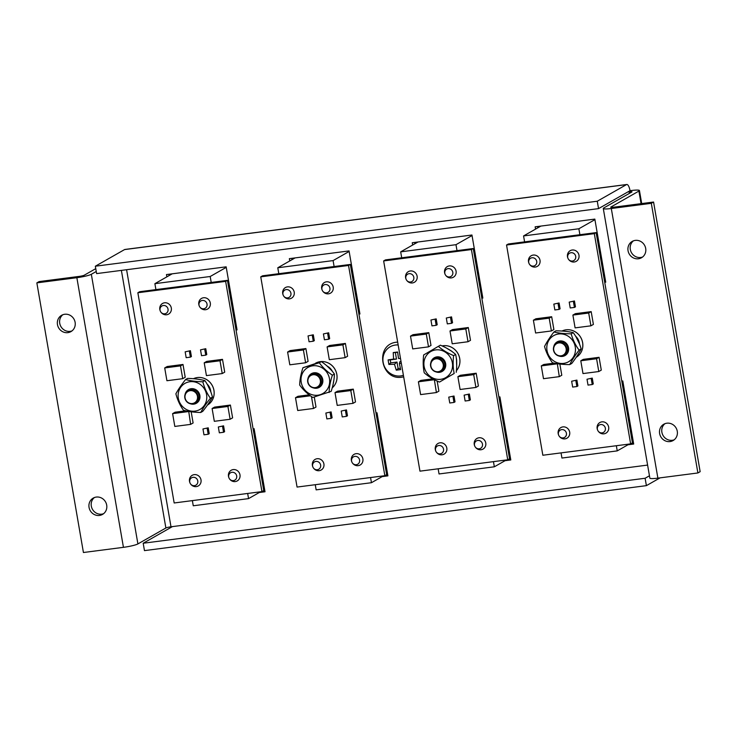 <?xml version="1.0" encoding="UTF-8"?>
<svg xmlns="http://www.w3.org/2000/svg" width="737" height="737" viewBox="0 0 737 737"><rect width="100%" height="100%" fill="white"/><g stroke="black" fill="none" stroke-linecap="round" stroke-linejoin="round"><path stroke-width="1.11" d="M569.729 364.603C571.884 360.329 575.007 355.501 579.098 350.13C575.486 345.238 572.842 339.803 571.184 333.824C564.468 333.769 558.701 333.161 553.911 331.991C549.802 337.38 546.679 342.198 544.542 346.464C546.209 352.461 548.844 357.906 552.455 362.77C557.218 363.94 562.985 364.548 569.729 364.603L571.774 363.442C575.873 358.071 578.996 353.244 581.143 348.97L579.098 350.13M546.799 347.173A15.035 14.114 -119.7 0 0 560.433 363.424A15.035 14.114 -119.7 0 0 575.459 350.213A15.035 14.114 -119.7 0 0 561.824 333.953A15.035 14.114 -119.7 0 0 546.799 347.173M558.941 356.008A7.895 7.416 -119.7 0 0 568.651 349.485A7.895 7.416 -119.7 0 0 562.009 341.028A7.895 7.416 -119.7 0 0 553.727 346.832M553.911 331.991L555.956 330.821C562.672 330.876 568.439 331.493 573.229 332.654C576.85 337.546 579.485 342.981 581.143 348.97M573.229 332.654L571.184 333.824M200.704 412.499C202.97 408.298 206.194 403.554 210.395 398.266C206.894 393.318 204.379 387.828 202.832 381.794C196.125 381.609 190.367 380.863 185.577 379.555C181.366 384.871 178.133 389.615 175.885 393.798C177.433 399.85 179.957 405.341 183.449 410.26C188.211 411.559 193.96 412.305 200.704 412.499L202.749 411.338C206.95 406.041 210.183 401.297 212.44 397.096L210.395 398.266M178.142 394.571A15.035 14.114 -119.7 0 0 191.427 411.117A15.035 14.114 -119.7 0 0 206.756 398.275A15.035 14.114 -119.7 0 0 193.472 381.729A15.035 14.114 -119.7 0 0 178.142 394.571M190.266 403.738A7.895 7.416 -119.7 0 0 199.967 397.4A7.895 7.416 -119.7 0 0 193.416 388.767A7.895 7.416 -119.7 0 0 185.051 394.562M185.577 379.555L187.622 378.394C194.338 378.578 200.086 379.325 204.877 380.633C208.378 385.571 210.902 391.061 212.44 397.096M204.877 380.633L202.832 381.794M438.156 371.715A6.587 6.182 60.3 0 1 430.869 366.077A6.587 6.182 60.3 0 1 435.935 358.836A6.587 6.182 60.3 0 1 443.232 364.474A6.587 6.182 60.3 0 1 438.156 371.715M438.358 372.038A6.983 6.559 60.3 0 1 430.62 366.049A6.983 6.559 60.3 0 1 436 358.366A6.983 6.559 60.3 0 1 443.738 364.354A6.983 6.559 60.3 0 1 438.358 372.038M431.274 361.683A7.453 7.002 60.3 0 1 444.862 363.903A7.453 7.002 60.3 0 1 437.198 372.074M315.27 387.625A6.587 6.182 60.3 0 1 307.974 381.987A6.587 6.182 60.3 0 1 313.041 374.746A6.587 6.182 60.3 0 1 320.337 380.384A6.587 6.182 60.3 0 1 315.27 387.625M315.464 387.948A6.983 6.559 60.3 0 1 307.725 381.959A6.983 6.559 60.3 0 1 313.105 374.276A6.983 6.559 60.3 0 1 320.844 380.264A6.983 6.559 60.3 0 1 315.464 387.948M308.379 377.593A7.453 7.002 60.3 0 1 321.968 379.813A7.453 7.002 60.3 0 1 314.303 387.984M398.164 344.971A15.79 14.823 -119.7 0 0 395.318 345.054A15.79 14.823 -119.7 0 0 383.157 362.411A15.79 14.823 -119.7 0 0 400.652 375.934A15.79 14.823 -119.7 0 0 403.397 375.29M400.504 358.55L398.514 358.449L397.612 352L393.236 352.572L393.567 359.094L388.104 359.896L388.887 364.456L394.452 364.244L396.276 370.167L400.652 369.596L399.399 363.599L401.315 363.249M401.02 361.545L399.878 361.692L399.399 363.599M400.366 368.297L398.118 368.583L396.276 370.167M398.118 368.583L396.994 362.07L394.452 364.244M396.994 362.07L390.739 362.88L388.887 364.456M390.739 362.88L390.223 359.877L388.104 359.896M390.223 359.877L396.478 359.066L393.567 359.094M396.478 359.066L395.354 352.553L393.236 352.572M395.354 352.553L397.648 352.258M536.711 261.414A4.247 3.989 -119.7 0 0 532.003 257.766A4.247 3.989 -119.7 0 0 529.534 264.343A4.247 3.989 -119.7 0 0 536.711 261.414M529.534 264.343L529.673 264.537A6.126 5.749 -119.7 0 0 540.009 260.308A6.126 5.749 -119.7 0 0 533.219 255.066A6.126 5.749 -119.7 0 0 528.926 263.21L529.009 263.422M567.702 257.397A4.247 3.989 -119.7 0 0 573.358 260.787A4.247 3.989 -119.7 0 0 570.972 252.727A4.247 3.989 -119.7 0 0 567.702 257.397M568.513 259.295L568.651 259.488A6.126 5.749 -119.7 0 0 578.978 255.26A6.126 5.749 -119.7 0 0 572.198 250.018A6.126 5.749 -119.7 0 0 567.895 258.162L567.987 258.383M605.363 428.206A4.247 3.989 -119.7 0 0 600.655 424.558A4.247 3.989 -119.7 0 0 598.195 431.136A4.247 3.989 -119.7 0 0 605.363 428.206M598.195 431.136L598.333 431.329A6.126 5.749 -119.7 0 0 608.661 427.101A6.126 5.749 -119.7 0 0 601.88 421.859A6.126 5.749 -119.7 0 0 597.578 430.003L597.67 430.215M558.406 434.277A4.247 3.989 -119.7 0 0 564.063 437.667A4.247 3.989 -119.7 0 0 561.677 429.607A4.247 3.989 -119.7 0 0 558.406 434.277M559.217 436.184L559.355 436.368A6.126 5.749 -119.7 0 0 569.683 432.149A6.126 5.749 -119.7 0 0 562.902 426.898A6.126 5.749 -119.7 0 0 558.6 435.051L558.692 435.263M582.598 342.641A14.952 14.04 -119.7 0 0 561.972 331.033A14.952 14.04 -119.7 0 1 582.626 342.631A14.952 14.04 -119.7 0 1 576.131 357.362A14.952 14.04 -119.7 0 0 582.598 342.641M506.54 245.016L508.355 243.984L596.141 232.616L632.447 442.845L630.632 443.877L542.847 455.245L506.54 245.016L594.317 233.647L630.632 443.877M559.088 302.971L553.837 304.105L554.85 309.955L559.061 309.411L560.092 308.821L559.088 302.971L553.837 304.105M592.253 378.109L587.011 379.242L588.015 385.092L592.235 384.548L593.267 383.959L592.253 378.109L587.011 379.242M551.681 316.735L535.882 318.78L533.395 320.199L535.606 332.995L551.405 330.95L553.892 329.531L551.681 316.735L549.194 318.154L533.395 320.199M598.794 371.531L601.291 370.112L599.08 357.316L583.28 359.361L580.784 360.78L582.995 373.576L598.794 371.531L596.583 358.735L599.08 357.316M553.782 363.184L543.777 364.483L541.29 365.893L543.491 378.689L559.3 376.644L561.787 375.234L559.844 364.004M590.899 325.828L593.396 324.418L591.185 311.622L575.385 313.667L572.889 315.077L575.1 327.873L590.899 325.828L588.697 313.032L591.185 311.622M576.896 380.099L571.645 381.232L572.658 387.082L576.868 386.538L577.909 385.948L576.896 380.099L571.645 381.232M574.445 300.982L569.204 302.115L570.208 307.965L574.427 307.421L575.459 306.832L574.445 300.982L569.204 302.115M594.317 233.647L596.141 232.616M596.583 358.735L580.784 360.78M559.3 376.644L557.319 363.719M557.089 363.848L541.29 365.893M551.405 330.95L549.194 318.154M588.697 313.032L572.889 315.077M592.235 384.548L591.221 378.698M576.868 386.538L575.864 380.688M559.061 309.411L558.047 303.561M574.427 307.421L573.414 301.571M540.875 226.084L523.565 235.932L578.867 228.774L579.899 234.716M594.925 219.635L578.867 228.774M605.353 279.959L604.404 280.502M524.597 241.874L523.565 235.932M616.344 445.728L617.237 450.887L561.935 458.046L561.041 452.887M622.876 381.416L621.936 381.959M633.295 441.749L632.355 442.283M629.232 444.061L617.237 450.887M168.027 309.144A4.247 3.989 -119.7 0 0 163.319 305.505A4.247 3.989 -119.7 0 0 160.859 312.073A4.247 3.989 -119.7 0 0 168.027 309.144M160.859 312.073L160.998 312.267A6.126 5.749 -119.7 0 0 171.325 308.038A6.126 5.749 -119.7 0 0 164.544 302.796A6.126 5.749 -119.7 0 0 160.242 310.94L160.334 311.161M199.018 305.127A4.247 3.989 -119.7 0 0 204.683 308.517A4.247 3.989 -119.7 0 0 202.297 300.456A4.247 3.989 -119.7 0 0 199.018 305.127M199.828 307.034L199.976 307.218A6.126 5.749 -119.7 0 0 210.303 302.99A6.126 5.749 -119.7 0 0 203.513 297.748A6.126 5.749 -119.7 0 0 199.22 305.892L199.312 306.113M236.688 475.936A4.247 3.989 -119.7 0 0 231.98 472.297A4.247 3.989 -119.7 0 0 229.511 478.866A4.247 3.989 -119.7 0 0 236.688 475.936M229.511 478.866L229.649 479.059A6.126 5.749 -119.7 0 0 239.986 474.831A6.126 5.749 -119.7 0 0 233.196 469.589A6.126 5.749 -119.7 0 0 228.903 477.733L228.995 477.954M189.731 482.016A4.247 3.989 -119.7 0 0 195.388 485.407A4.247 3.989 -119.7 0 0 193.002 477.336A4.247 3.989 -119.7 0 0 189.731 482.016M190.542 483.914L190.68 484.108A6.126 5.749 -119.7 0 0 201.008 479.879A6.126 5.749 -119.7 0 0 194.227 474.637A6.126 5.749 -119.7 0 0 189.925 482.781L190.017 482.993M213.923 390.38A14.952 14.04 -119.7 0 0 193.426 378.707A14.952 14.04 -119.7 0 1 213.951 390.361A14.952 14.04 -119.7 0 1 207.373 405.138A14.952 14.04 -119.7 0 0 213.923 390.38M137.856 292.746L139.68 291.714L227.457 280.346L263.772 490.575L261.948 491.607L174.172 502.975L137.856 292.746L225.642 281.377L261.948 491.607M190.404 350.701L185.162 351.835L186.166 357.685L190.386 357.141L191.417 356.551L190.404 350.701L185.162 351.835M223.578 425.839L218.327 426.972L219.34 432.822L223.551 432.278L224.592 431.689L223.578 425.839L218.327 426.972M183.006 364.465L167.198 366.51L164.71 367.929L166.921 380.725L182.721 378.68L185.217 377.261L183.006 364.465L180.51 365.884L164.71 367.929M230.119 419.261L232.606 417.851L230.395 405.055L214.596 407.1L212.109 408.51L214.32 421.306L230.119 419.261L227.908 406.465L230.395 405.055M185.484 410.868L175.093 412.213L172.605 413.632L174.816 426.428L190.616 424.383L193.103 422.964L191.169 411.725M222.224 373.567L224.711 372.148L222.5 359.352L206.701 361.397L204.213 362.816L206.424 375.612L222.224 373.567L220.013 360.771L222.5 359.352M208.221 427.828L202.97 428.962L203.974 434.812L208.193 434.268L209.225 433.678L208.221 427.828L202.97 428.962M205.77 348.712L200.519 349.845L201.533 355.695L205.743 355.151L206.784 354.561L205.77 348.712L200.519 349.845M225.642 281.377L227.457 280.346M227.908 406.465L212.109 408.51M190.616 424.383L188.736 411.393M188.405 411.578L172.605 413.632M182.721 378.68L180.51 365.884M220.013 360.771L204.213 362.816M223.551 432.278L222.546 426.428M208.193 434.268L207.18 428.418M190.386 357.141L189.372 351.291M205.743 355.151L204.739 349.301M172.2 273.814L154.89 283.671L210.192 276.504L211.215 282.446M226.25 267.365L210.192 276.504M236.669 327.689L235.729 328.232M155.912 289.604L154.89 283.671M247.669 493.458L248.553 498.617L193.26 505.775L192.366 500.616M254.191 429.155L253.252 429.689M264.62 489.479L263.671 490.013M260.548 491.791L248.553 498.617M192.375 403.535A6.587 6.182 60.3 0 1 185.079 397.897A6.587 6.182 60.3 0 1 190.146 390.665A6.587 6.182 60.3 0 1 197.442 396.294A6.587 6.182 60.3 0 1 192.375 403.535M192.578 403.858A6.983 6.559 60.3 0 1 184.83 397.869A6.983 6.559 60.3 0 1 190.21 390.195A6.983 6.559 60.3 0 1 197.958 396.174A6.983 6.559 60.3 0 1 192.578 403.858M185.494 393.503A7.453 7.002 60.3 0 1 199.082 395.723A7.453 7.002 60.3 0 1 191.408 403.894M664.977 423.664A9.397 8.816 -119.7 0 0 662.581 434.544A9.397 8.816 -119.7 0 0 672.291 440.284A9.397 8.816 -119.7 0 0 674.171 439.814M670.034 441.574A9.397 8.816 -119.7 0 0 673.093 440.551A9.397 8.816 -119.7 0 0 676.833 429.588A9.397 8.816 -119.7 0 0 666.856 423.204A9.397 8.816 -119.7 0 0 663.797 424.226A9.397 8.816 -119.7 0 0 660.057 435.189A9.397 8.816 -119.7 0 0 670.034 441.574M633.405 240.861A9.397 8.816 -119.7 0 0 631.001 251.741A9.397 8.816 -119.7 0 0 640.72 257.48A9.397 8.816 -119.7 0 0 642.6 257.01M638.454 258.77A9.397 8.816 -119.7 0 0 641.512 257.747A9.397 8.816 -119.7 0 0 645.253 246.784A9.397 8.816 -119.7 0 0 635.285 240.391A9.397 8.816 -119.7 0 0 632.217 241.414A9.397 8.816 -119.7 0 0 628.486 252.376A9.397 8.816 -119.7 0 0 638.454 258.77M94.4 497.539A9.397 8.816 -119.7 0 0 92.005 508.41A9.397 8.816 -119.7 0 0 101.715 514.159A9.397 8.816 -119.7 0 0 103.595 513.689M99.458 515.439A9.397 8.816 -119.7 0 0 102.517 514.417A9.397 8.816 -119.7 0 0 106.257 503.454A9.397 8.816 -119.7 0 0 96.28 497.07A9.397 8.816 -119.7 0 0 93.221 498.092A9.397 8.816 -119.7 0 0 89.49 509.055A9.397 8.816 -119.7 0 0 99.458 515.439M62.829 314.736A9.397 8.816 -119.7 0 0 60.425 325.607A9.397 8.816 -119.7 0 0 70.144 331.346A9.397 8.816 -119.7 0 0 72.023 330.885M67.878 332.636A9.397 8.816 -119.7 0 0 70.945 331.613A9.397 8.816 -119.7 0 0 74.677 320.65A9.397 8.816 -119.7 0 0 64.709 314.266A9.397 8.816 -119.7 0 0 61.65 315.289A9.397 8.816 -119.7 0 0 57.91 326.251A9.397 8.816 -119.7 0 0 67.878 332.636M264.841 490.796L262.943 491.045M387.736 474.886L385.838 475.135M510.63 458.976L508.723 459.225M633.525 443.066L631.618 443.315M537.798 227.834L537.577 226.508M605.565 281.193L604.552 281.322M414.913 243.744L414.682 242.418M482.671 297.103L481.657 297.232M292.018 259.654L291.788 258.328M359.776 313.013L358.762 313.142M169.123 275.564L168.893 274.238M236.881 328.923L235.868 329.052M626.505 184.591L124.571 249.576L95.34 266.214L597.265 201.229L626.505 184.591A7.481 2.404 82.6 0 1 626.809 184.49A7.481 2.404 82.6 0 1 630.006 190.625L631.425 190.524A11.681 1.446 170.2 0 1 639.44 190.524A11.681 1.446 170.2 0 1 638.896 191.086L610.918 207.014A4.127 0.507 -9.8 0 0 610.733 207.217A4.127 0.507 -9.8 0 0 613.562 207.217L653.572 202.039L651.315 203.32L611.305 208.507A11.681 1.446 170.2 0 1 603.29 208.497A11.681 1.446 170.2 0 1 603.824 207.935L631.802 192.007A4.127 0.507 -9.8 0 0 631.996 191.804A4.127 0.507 -9.8 0 0 629.158 191.804L627.758 191.989L630.015 190.699M96.252 271.483L91.333 274.284A11.681 1.446 170.2 0 1 76.86 277.692L36.85 282.87L39.107 281.589L79.117 276.412A4.127 0.507 -9.8 0 0 84.239 275.205L95.755 268.646M653.572 202.039L700.15 471.68L697.893 472.961L657.883 478.138A11.681 1.446 170.2 0 1 649.859 478.138L603.29 208.497M697.893 472.961L651.315 203.32M253.104 428.833L254.118 428.704L265.016 491.772L259.277 492.519M375.999 412.923L377.012 412.794L387.902 475.862L382.171 476.609M498.894 397.013L499.907 396.884L510.796 459.952L505.066 460.689M621.788 381.103L622.793 380.974L633.691 444.043L627.961 444.78M535.541 229.124L535.145 226.821L594.833 219.101L605.731 282.17L604.718 282.299M412.646 245.034L412.25 242.74L471.947 235.011L482.836 298.08L481.823 298.209M289.752 260.944L289.355 258.65L349.052 250.921L359.942 313.99L358.928 314.119M166.866 276.854L166.47 274.56L226.158 266.831L237.047 329.9L236.043 330.029M647.611 465.084L170.993 526.789A4.127 0.507 -9.8 0 0 165.88 527.996L137.902 543.924A11.681 1.446 170.2 0 1 123.438 547.333L83.428 552.51L36.85 282.87M649.454 475.789L645.115 478.258L143.19 543.243L172.403 526.614M660.066 477.862L646.395 485.646L144.461 550.622L143.19 543.243M646.395 485.646L645.115 478.258M95.34 266.214L96.611 273.602L598.545 208.617L627.758 191.989M124.571 249.576A7.481 2.404 -97.4 0 1 124.875 249.465L626.809 184.49M597.265 201.229L598.545 208.617M290.922 293.234A4.247 3.989 -119.7 0 0 286.214 289.586A4.247 3.989 -119.7 0 0 283.754 296.163A4.247 3.989 -119.7 0 0 290.922 293.234M283.754 296.163L283.892 296.357A6.126 5.749 -119.7 0 0 294.22 292.128A6.126 5.749 -119.7 0 0 287.439 286.886A6.126 5.749 -119.7 0 0 283.137 295.03L283.229 295.251M321.912 289.217A4.247 3.989 -119.7 0 0 327.578 292.607A4.247 3.989 -119.7 0 0 325.192 284.546A4.247 3.989 -119.7 0 0 321.912 289.217M322.723 291.124L322.861 291.308A6.126 5.749 -119.7 0 0 333.198 287.08A6.126 5.749 -119.7 0 0 326.408 281.838A6.126 5.749 -119.7 0 0 322.115 289.982L322.207 290.203M359.582 460.026A4.247 3.989 -119.7 0 0 354.865 456.378A4.247 3.989 -119.7 0 0 352.406 462.956A4.247 3.989 -119.7 0 0 359.582 460.026M352.406 462.956L352.544 463.149A6.126 5.749 -119.7 0 0 362.88 458.921A6.126 5.749 -119.7 0 0 356.091 453.679A6.126 5.749 -119.7 0 0 351.789 461.823L351.881 462.044M312.617 466.106A4.247 3.989 -119.7 0 0 318.283 469.487A4.247 3.989 -119.7 0 0 315.897 461.426A4.247 3.989 -119.7 0 0 312.617 466.106M313.437 468.004L313.575 468.188A6.126 5.749 -119.7 0 0 323.902 463.969A6.126 5.749 -119.7 0 0 317.122 458.727A6.126 5.749 -119.7 0 0 312.82 466.871L312.912 467.083M336.818 374.47A14.952 14.04 -119.7 0 0 315.547 363.194A14.952 14.04 -119.7 0 1 336.846 374.451A14.952 14.04 -119.7 0 1 332.323 387.754A14.952 14.04 -119.7 0 0 336.818 374.47M260.751 276.836L262.565 275.804L350.351 264.436L386.667 474.665L384.843 475.697L297.066 487.065L260.751 276.836L348.537 265.467L384.843 475.697M313.299 334.791L308.048 335.925L309.061 341.775L313.28 341.231L314.312 340.641L313.299 334.791L308.048 335.925M346.473 409.929L341.222 411.062L342.235 416.912L346.445 416.368L347.477 415.779L346.473 409.929L341.222 411.062M305.892 348.555L290.092 350.6L287.605 352.019L289.816 364.815L305.615 362.77L308.103 361.351L305.892 348.555L303.404 349.974L287.605 352.019M353.014 403.351L355.501 401.941L353.29 389.136L337.491 391.19L335.003 392.6L337.214 405.396L353.014 403.351L350.803 390.555L353.29 389.136M309.098 394.866L297.988 396.303L295.5 397.713L297.711 410.518L313.511 408.464L315.998 407.054L314.284 397.114M345.119 357.657L347.606 356.238L345.395 343.442L329.596 345.487L327.108 346.906L329.319 359.702L345.119 357.657L342.908 344.852L345.395 343.442M331.106 411.919L325.865 413.052L326.869 418.902L331.088 418.358L332.12 417.768L331.106 411.919L325.865 413.052M328.665 332.802L323.414 333.935L324.427 339.785L328.638 339.241L329.669 338.651L328.665 332.802L323.414 333.935M348.537 265.467L350.351 264.436M350.803 390.555L335.003 392.6M313.511 408.464L311.484 396.736M310.231 395.806L295.5 397.713M305.615 362.77L303.404 349.974M342.908 344.852L327.108 346.906M346.445 416.368L345.432 410.518M331.088 418.358L330.075 412.508M313.28 341.231L312.267 335.381M328.638 339.241L327.624 333.391M295.095 257.904L277.785 267.761L333.087 260.594L334.11 266.536M349.145 251.455L333.087 260.594M359.564 311.779L358.624 312.322M278.807 273.694L277.785 267.761M370.554 477.548L371.448 482.707L316.145 489.865L315.261 484.706M377.086 413.236L376.146 413.779M387.505 473.569L386.566 474.103M383.443 475.881L371.448 482.707M329.117 392.526C329.227 387.293 330.314 381.517 332.378 375.188C327.035 371.605 322.677 367.468 319.296 362.779L302.953 367.708C300.889 374.055 299.793 379.831 299.683 385.046C303.082 389.744 307.44 393.88 312.764 397.455L331.162 391.365C333.225 385.036 334.312 379.26 334.423 374.028L332.378 375.188M301.792 384.594A15.035 14.114 -119.7 0 0 320.042 394.746A15.035 14.114 -119.7 0 0 328.895 376.423A15.035 14.114 -119.7 0 0 310.645 366.271A15.035 14.114 -119.7 0 0 301.792 384.594M313.161 387.828A7.895 7.416 -119.7 0 0 320.77 386.197A7.895 7.416 -119.7 0 0 322.465 378.367A7.895 7.416 -119.7 0 0 314.791 372.729A7.895 7.416 -119.7 0 0 307.937 378.652M302.953 367.708L321.341 361.618C326.684 365.202 331.051 369.338 334.423 374.028L334.423 374.028M321.341 361.618L319.296 362.779M561.05 355.805A6.587 6.182 60.3 0 1 553.754 350.167A6.587 6.182 60.3 0 1 558.83 342.926A6.587 6.182 60.3 0 1 566.127 348.564A6.587 6.182 60.3 0 1 561.05 355.805M561.253 356.128A6.983 6.559 60.3 0 1 553.515 350.139A6.983 6.559 60.3 0 1 558.895 342.456A6.983 6.559 60.3 0 1 566.633 348.444A6.983 6.559 60.3 0 1 561.253 356.128M554.169 345.773A7.453 7.002 60.3 0 1 567.757 347.993A7.453 7.002 60.3 0 1 560.083 356.164M439.501 382.07L454.185 373.466C453.025 368.058 452.831 362.097 453.614 355.603C447.562 353.078 442.476 349.992 438.349 346.344L423.664 354.948C422.881 361.471 423.075 367.422 424.236 372.811L424.236 372.811C428.335 376.45 433.42 379.537 439.501 382.07L454.185 373.466M425.581 356.929A15.035 14.114 -119.7 0 0 431.477 377.27A15.035 14.114 -119.7 0 0 450.887 372.277A15.035 14.114 -119.7 0 0 444.991 351.936A15.035 14.114 -119.7 0 0 425.581 356.929M436.055 371.918A7.895 7.416 -119.7 0 0 444.881 368.629A7.895 7.416 -119.7 0 0 441.785 357.942A7.895 7.416 -119.7 0 0 431.587 360.568A7.895 7.416 -119.7 0 0 430.832 362.742M438.349 346.344L440.394 345.183C446.447 347.698 451.532 350.784 455.659 354.433L455.659 354.433C456.829 359.849 457.023 365.801 456.231 372.305M455.659 354.433L453.614 355.603M413.816 277.324A4.247 3.989 -119.7 0 0 409.109 273.676A4.247 3.989 -119.7 0 0 406.64 280.253A4.247 3.989 -119.7 0 0 413.816 277.324M406.64 280.253L406.787 280.447A6.126 5.749 -119.7 0 0 417.114 276.218A6.126 5.749 -119.7 0 0 410.325 270.976A6.126 5.749 -119.7 0 0 406.032 279.12L406.124 279.332M444.807 273.307A4.247 3.989 -119.7 0 0 450.464 276.697A4.247 3.989 -119.7 0 0 448.078 268.637A4.247 3.989 -119.7 0 0 444.807 273.307M445.618 275.205L445.756 275.398A6.126 5.749 -119.7 0 0 456.083 271.17A6.126 5.749 -119.7 0 0 449.303 265.928A6.126 5.749 -119.7 0 0 445.001 274.072L445.093 274.293M482.477 444.116A4.247 3.989 -119.7 0 0 477.76 440.468A4.247 3.989 -119.7 0 0 475.301 447.046A4.247 3.989 -119.7 0 0 482.477 444.116M475.301 447.046L475.439 447.239A6.126 5.749 -119.7 0 0 485.766 443.011A6.126 5.749 -119.7 0 0 478.986 437.769A6.126 5.749 -119.7 0 0 474.683 445.913L474.775 446.125M435.512 450.196A4.247 3.989 -119.7 0 0 441.177 453.577A4.247 3.989 -119.7 0 0 438.791 445.517A4.247 3.989 -119.7 0 0 435.512 450.196M436.322 452.094L436.461 452.278A6.126 5.749 -119.7 0 0 446.797 448.059A6.126 5.749 -119.7 0 0 440.007 442.808A6.126 5.749 -119.7 0 0 435.714 450.961L435.807 451.173M456.553 370.49A14.952 14.04 -119.7 0 0 459.704 358.55A14.952 14.04 -119.7 0 0 442.32 345.883M456.553 370.508A14.952 14.04 -119.7 0 0 459.731 358.541A14.952 14.04 -119.7 0 0 442.311 345.874M383.645 260.926L385.46 259.894L473.246 248.526L509.553 458.755L507.738 459.787L419.961 471.155L383.645 260.926L471.422 249.557L507.738 459.787M436.193 318.881L430.942 320.015L431.956 325.865L436.166 325.321L437.207 324.731L436.193 318.881L430.942 320.015M469.368 394.019L464.117 395.152L465.13 401.002L469.34 400.458L470.372 399.869L469.368 394.019L464.117 395.152M428.787 332.645L412.987 334.69L410.5 336.109L412.711 348.905L428.51 346.86L430.998 345.441L428.787 332.645L426.299 334.064L410.5 336.109M475.909 387.441L478.396 386.022L476.185 373.226L460.385 375.271L457.889 376.69L460.1 389.486L475.909 387.441L473.698 374.645L476.185 373.226M432.895 378.836L420.882 380.393L418.395 381.803L420.606 394.599L436.405 392.554L438.893 391.144L437.17 381.186M468.013 341.738L470.501 340.328L468.29 327.532L452.49 329.577L450.003 330.987L452.214 343.792L468.013 341.738L465.802 328.942L468.29 327.532M454.001 396.009L448.75 397.142L449.763 402.992L453.974 402.448L455.015 401.858L454.001 396.009L448.75 397.142M451.551 316.892L446.309 318.025L447.313 323.875L451.532 323.331L452.564 322.742L451.551 316.892L446.309 318.025M471.422 249.557L473.246 248.526M473.698 374.645L457.889 376.69M436.405 392.554L434.342 379.675M434.194 379.758L418.395 381.803M428.51 346.86L426.299 334.064M465.802 328.942L450.003 330.987M469.34 400.458L468.327 394.608M453.974 402.448L452.969 396.598M436.166 325.321L435.162 319.471M451.532 323.331L450.519 317.481M417.99 241.994L400.679 251.851L455.982 244.684L457.004 250.626M472.039 235.545L455.982 244.684M482.459 295.869L481.51 296.412M401.702 257.784L400.679 251.851M493.449 461.638L494.343 466.797L439.04 473.955L438.147 468.796M499.981 397.326L499.041 397.869M510.4 457.659L509.46 458.193M506.337 459.971L494.343 466.797M210.266 390.564A15.357 14.418 -119.7 0 0 208.313 386.326M578.84 342.512A15.357 14.418 -119.7 0 0 576.804 338.301M210.846 391.909A11.681 10.972 -119.7 0 0 207.272 384.217M456.654 364.493A15.357 14.418 -119.7 0 0 456.535 360.946M450.399 350.48A15.357 14.418 -119.7 0 0 447.46 348.693M641.07 203.652L638.896 191.086M657.883 478.138L611.305 208.507M629.426 193.361L629.158 191.804M170.993 526.789L126.589 269.714M165.88 527.996L121.384 270.396M137.902 543.924L91.333 274.284M123.438 547.333L76.86 277.692M456.654 361.701A11.681 10.972 -119.7 0 0 456.396 358.523M452.232 351.641A11.681 10.972 -119.7 0 0 450.132 350.241M579.503 343.958A11.681 10.972 -119.7 0 0 575.754 336.302M332.267 371.126A11.681 10.972 -119.7 0 0 327.237 366.151M333.336 382.927A15.357 14.418 -119.7 0 0 333.704 381.001M330.222 369.053A15.357 14.418 -119.7 0 0 327.108 366.096M208.203 386.096L210.358 390.785M576.684 338.08L578.941 342.733M207.226 384.143L210.874 391.973M403.673 376.874L402.153 377.141C380.384 381.047 374.424 344.151 396.709 342.189L397.667 342.088M447.285 348.583L450.629 350.619M456.525 360.669L456.654 364.704M641.697 203.578L639.44 190.524M450.031 350.167L452.407 351.761M456.387 358.339L456.664 361.83M575.717 336.219L579.531 344.022M327.136 366.077L332.35 371.208M326.952 365.948L330.416 369.237M333.76 380.679L333.29 383.166"/></g></svg>
